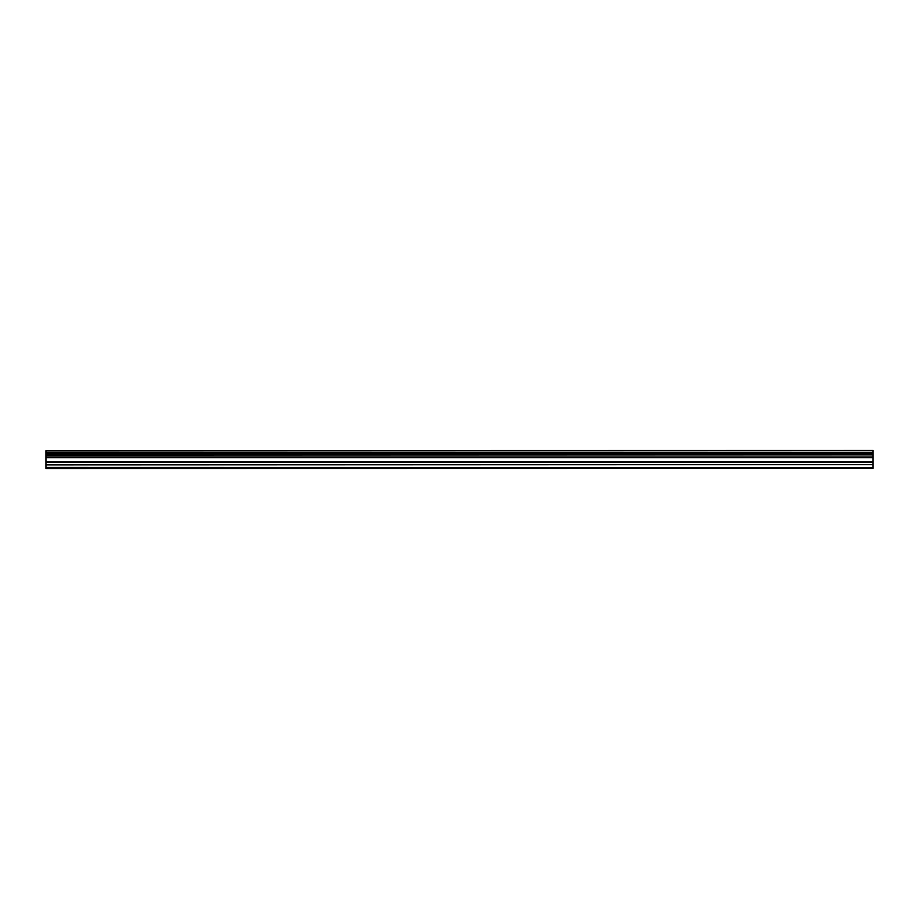 <?xml version="1.0" encoding="UTF-8"?>
<svg xmlns="http://www.w3.org/2000/svg" width="919" height="919" viewBox="0 0 919 919"><rect width="100%" height="100%" fill="white"/><g stroke="black" fill="none" stroke-linecap="round" stroke-linejoin="round"><path stroke-width="1.38" d="M45.95 468.46L873.05 468.334L45.95 468.46M45.95 454.939L45.95 452.895L873.05 452.895L873.05 454.939L45.95 454.939L45.95 467.622L873.05 467.622L45.95 467.472M45.95 450.712L873.05 450.54L45.95 450.712L45.95 452.895M45.95 468.334L45.95 467.622M45.95 457.248L873.05 457.248L873.05 464.612L45.95 464.612M45.95 464.911L873.05 464.612M873.05 464.911L873.05 467.472M873.05 467.622L873.05 468.334M45.95 450.953L873.05 450.712M873.05 450.953L873.05 452.665L45.95 452.665M45.95 455.169L873.05 454.939M873.05 455.169L873.05 456.984L45.95 456.984M45.95 454.239L873.05 454.239M873.05 453.595L45.95 453.595M45.95 462.108L873.05 462.108M873.05 461.809L45.95 461.809M45.95 457.708L873.05 457.708M45.95 457.421L873.05 457.421"/></g></svg>
